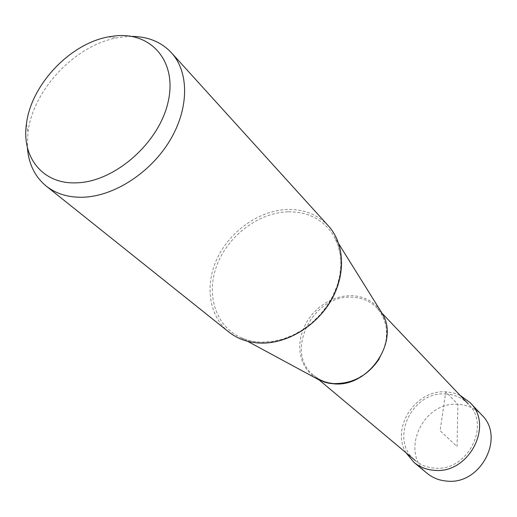 <?xml version="1.0" encoding="UTF-8"?>
<svg xmlns="http://www.w3.org/2000/svg" width="517" height="517" viewBox="0 0 517 517"><rect width="100%" height="100%" fill="white"/><g stroke="black" fill="none" stroke-linecap="round" stroke-linejoin="round"><path stroke-width="0.39" stroke-dasharray="2.58 1.94" d="M427.029 473.249C399.434 452.272 422.79 401.244 457.92 404.346C467.374 404.837 475.33 408.385 481.773 414.989M459.988 395.279L453.105 392.842L445.77 391.847C415.771 389.566 390.716 427.604 406 452.737M228.766 331.959C208.59 315.797 204.448 284.395 217.676 257.395C230.86 230.356 259.799 210.329 287.491 209.495C304.125 209.185 317.768 214.658 328.418 225.903M131.68 36.41L124.377 36.772L116.881 37.877C74.868 45.406 32.836 90.139 27.937 132.539L27.395 147.397M316.688 378.644L310.562 373.927L305.663 367.981L302.141 361.028L300.125 353.337L299.66 345.182L300.752 336.851L303.35 328.65L307.363 320.85L312.636 313.729L318.995 307.518L326.214 302.451L334.047 298.69L342.228 296.383L350.468 295.614C363.257 295.873 373.261 300.92 380.48 310.749M445.473 393.98C454.546 394.413 462.172 397.78 468.35 404.074C491.247 425.472 467.187 471.821 434.623 468.118C427.216 467.588 420.78 465.061 415.306 460.537C388.881 440.335 411.642 391.104 445.473 393.98M457.022 446.585L457.92 404.346L445.77 391.847L440.09 430.674L457.022 446.585M288.008 211.796C258.933 212.61 228.682 235.248 217.269 264.342C205.701 293.378 214.93 325.258 239.978 337.187L239.978 337.187C246.719 340.393 254.118 342.086 262.171 342.273L272.388 341.64L282.747 339.326L292.971 335.397L302.794 329.936L311.938 323.086L320.165 315.021L327.248 305.967L332.993 296.157L337.265 285.869L339.947 275.374L340.981 264.95L340.36 254.875L338.118 245.401L334.331 236.767C324.172 219.964 308.733 211.647 288.008 211.796M379.181 358.953C389.844 339.495 389.133 322.511 377.048 307.983C370.114 300.939 361.415 297.34 350.965 297.191C312.113 295.201 284.079 352.788 313.716 375.394C319.861 380.467 327.203 383.187 335.753 383.562M26.445 123.964L27.937 132.539M108.227 36.92L116.881 37.877M247.559 341.285L239.978 337.187C246.641 340.354 253.976 342.021 261.977 342.202L272.155 341.556L282.495 339.242L292.725 335.3L302.555 329.82L311.725 322.944L319.978 314.859L327.087 305.78L332.858 295.95L337.142 285.649L339.837 275.16L340.89 264.762L340.289 254.732L338.079 245.323L334.331 236.767L338.893 244.076M382.082 313.276L377.048 307.983L381.184 313.334L384.221 319.506L386.063 326.343L386.632 333.633L385.908 341.162L383.885 348.684L380.622 355.974L376.214 362.785L370.805 368.912L364.556 374.14L357.68 378.315L350.397 381.313L342.933 383.039L335.527 383.452C327.041 383.084 319.771 380.396 313.716 375.394L319.312 380.085"/><path stroke-width="0.78" d="M470.089 402.614L481.773 414.989C505.458 437.285 480.674 485.075 446.972 481.101C439.347 480.519 432.697 477.902 427.029 473.249L413.955 462.366C419.72 467.097 426.499 469.746 434.286 470.315C468.706 474.257 494.22 425.291 470.089 402.614L459.988 395.279M406 452.737L413.955 462.366M171.437 52.76L328.418 225.903C344.503 243.52 346.125 274.088 331.365 300.002C316.663 325.93 287.31 343.734 260.988 343.12C248.457 342.745 237.717 339.029 228.766 331.959L46.187 186.068C56.107 193.894 68.444 197.617 83.198 197.229C114.212 196.214 150.492 172.768 169.815 140.637C189.222 108.512 189.28 72.238 171.437 52.76C161.323 42.006 148.075 36.558 131.68 36.41M115.097 35.899L108.227 36.92C69.711 43.842 30.955 85.085 26.445 123.964C21.397 157.543 43.085 184.679 76.981 182.811C114.709 181.725 158.7 143.177 167.954 102.657C177.77 62.105 151.752 31.783 115.097 35.899M27.395 147.397C28.564 163.753 34.826 176.64 46.187 186.068M380.48 310.749L382.289 313.651C399.622 340.942 368.996 386.735 334.893 383.918L329.2 383.317L324.838 382.263L316.688 378.644M335.753 383.562C353.654 383.368 368.13 375.161 379.181 358.953M319.693 380.273L247.559 341.285M382.289 313.651L338.893 244.076M468.35 404.074L382.082 313.276M415.306 460.537L319.312 380.085"/></g></svg>
